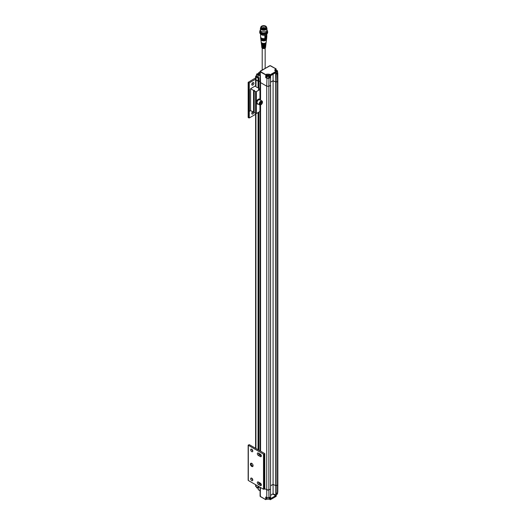 <?xml version="1.0" encoding="UTF-8"?>
<svg xmlns="http://www.w3.org/2000/svg" width="526" height="526" viewBox="0 0 526 526"><rect width="100%" height="100%" fill="white"/><g stroke="black" fill="none" stroke-linecap="round" stroke-linejoin="round"><path stroke-width="0.79" d="M277.544 72.345L277.439 73.416A53.731 31.021 180 0 1 276.295 74.212L276.019 71.398L270.233 74.738L270.325 77.657A53.731 31.021 180 0 1 268.944 78.321L268.871 86.244A53.731 31.021 180 0 0 270.495 85.468L270.528 76.02L270.936 75.376L270.581 75.816L270.495 85.468A53.731 31.021 0 0 0 270.555 85.436L270.548 85.199M270.561 82.207L273.086 80.748L276.084 82.247A53.731 31.021 0 0 0 276.137 82.214L273.106 80.688L270.561 82.161M255.919 79.058A1.072 0.618 0 0 0 255.603 79.492A1.072 0.618 0 0 0 255.919 79.932L258.062 81.175L258.884 80.859L260.1 81.556L258.614 80.899L258.614 90.301M266.767 76.98L266.064 77.388L266.011 75.001L260.232 71.891A1.611 0.934 180 0 1 260.1 71.575L260.1 81.905A1.611 0.934 0 0 0 260.1 81.964A1.611 0.934 0 0 0 260.567 82.621L266.728 86.172A1.611 0.934 0 0 0 266.728 86.179L260.567 82.621L260.232 71.891L260.607 70.99L270.14 65.704L276.111 68.959L276.157 70.352L276.111 68.959L270.561 65.757M268.871 86.244L266.728 86.179L266.728 489.791L264.815 488.687L266.728 489.791A1.611 0.934 0 0 0 268.871 489.864A53.731 31.021 0 0 0 270.555 489.055L270.607 85.232M270.607 485.8L273.086 484.367L276.084 485.866A53.731 31.021 0 0 0 277.485 484.893A1.611 0.934 0 0 0 277.833 484.308L277.833 484.249M270.555 85.436L270.555 489.055M273.086 80.748L273.079 493.763L270.568 495.426M275.736 82.273L275.736 485.892M276.084 82.247L276.084 485.866M260.935 104.74A2.282 1.322 -60 0 1 260.824 104.812A2.282 1.322 -60 0 1 260.488 104.963A2.282 1.322 -60 0 1 259.68 104.924L257.503 103.668A2.282 1.322 -60 0 1 257.181 101.742A2.282 1.322 -60 0 1 258.792 99.749L259.476 99.953A2.282 1.322 -60 0 1 259.66 99.907L258.983 99.67A2.282 1.322 -60 0 1 259.785 99.71L261.961 100.972A2.282 1.322 -60 0 1 262.435 102.018A2.282 1.322 -60 0 1 262.435 102.143M259.68 104.924A2.282 1.322 -60 0 1 259.68 102.287A2.282 1.322 -60 0 1 261.961 100.972M260.745 104.819A1.979 1.144 -60 0 1 259.653 103.648A1.979 1.144 -60 0 1 261.133 101.4A1.979 1.144 -60 0 1 262.435 102.261A1.979 1.144 -60 0 1 261.034 104.687A1.979 1.144 -60 0 1 260.745 104.819M261.31 103.878L261.895 102.787L261.626 101.978L260.764 102.261L260.179 103.352L260.449 104.161L261.31 103.878L260.357 103.333L260.935 102.208M261.895 102.787L260.949 102.241M260.258 103.208A0.993 0.572 120 0 0 260.778 102.261M258.207 104.076A2.689 1.552 -60 0 1 257.299 104.016A2.689 1.552 -60 0 1 257.299 100.913A2.689 1.552 -60 0 1 259.989 99.361A2.689 1.552 -60 0 1 260.495 100.118M259.785 99.276A2.689 1.552 120 0 0 259.607 99.144A2.689 1.552 120 0 0 256.918 100.696A2.689 1.552 120 0 0 256.918 103.8A2.689 1.552 120 0 0 257.122 103.885M255.603 114.293L249.252 117.956L249.252 111.374L250.6 110.644L250.6 88.71L253.552 90.413L254.413 90.334L254.196 90.814L255.583 91.609L256.34 91.609L259.949 89.525L259.798 87.993M254.15 90.774L254.117 112.643L256.34 113.55L259.949 111.466L260.107 105.029L260.107 111.242M255.603 85.817L255.156 86.073L256.958 87.415L258.338 87.75M250.6 110.644L254.117 112.419M250.6 88.71L255.603 85.777M252.782 82.687A1.479 0.855 -60 0 1 251.796 84.397M252.75 111.887A1.479 0.855 -60 0 1 251.796 113.346M255.616 77.914L248.16 82.345L249.252 82.858L255.603 79.189M252.842 82.654A1.479 0.855 -60 0 1 253.578 82.582A1.479 0.855 -60 0 1 253.578 84.285A1.479 0.855 -60 0 1 252.099 85.14A1.479 0.855 -60 0 1 251.875 83.956A1.479 0.855 -60 0 1 252.842 82.654M253.867 112.439A1.479 0.855 -60 0 1 253.151 113.787A1.479 0.855 -60 0 1 252.099 114.096A1.479 0.855 -60 0 1 251.829 113.077A1.479 0.855 -60 0 1 252.585 111.788M248.16 82.345L248.16 117.443L249.252 117.956M249.252 82.858L249.252 89.44M261.692 40.436A2.821 1.631 0 0 0 264.624 40.818A2.821 1.631 0 0 0 266.491 39.457A2.821 1.631 0 0 1 265.65 40.449A2.821 1.631 0 0 1 261.692 40.436A2.821 1.631 0 0 1 260.876 39.457A2.821 1.631 0 0 0 261.692 40.436M266.149 42.363A2.472 1.427 180 0 1 265.4 43.283A2.472 1.427 180 0 1 264.644 43.573A2.472 1.427 180 0 1 262.73 43.579A2.472 1.427 180 0 1 261.225 42.363M266.202 41.942A2.512 1.453 180 0 1 266.189 42.06A2.512 1.453 180 0 1 265.433 42.987A2.512 1.453 180 0 1 262.803 43.303A2.512 1.453 180 0 1 261.179 42.06A2.512 1.453 180 0 1 261.172 41.942M266.117 42.626A2.446 1.414 180 0 1 265.387 43.487A2.446 1.414 180 0 1 262.855 43.803A2.446 1.414 180 0 1 261.258 42.626M261.284 42.731L262.441 43.98L264.933 43.98L266.09 42.731M267.524 76.086A0.671 0.388 180 0 1 268.497 76.119L267.458 76.046M276.071 71.332L277.09 71.076L276.873 70.648L276.873 71.214L275.907 71.24A0.671 0.388 180 0 1 276.794 71.26M257.359 74.6A0.671 0.388 180 0 1 258.253 74.593L257.299 74.567M268.181 75.363L267.228 75.915L268.53 76.112L268.727 75.685L268.181 75.363L268.181 75.935M267.432 76.027L267.432 75.481M276.873 70.648L276.117 70.543L276.117 71.115M276.117 70.543L275.716 71.135M268.786 75.376A1.21 0.697 180 0 1 268.832 75.402A1.21 0.697 180 0 1 269.187 75.895A1.21 0.697 180 0 1 267.977 76.592A1.21 0.697 180 0 1 266.767 75.895A1.21 0.697 180 0 1 267.123 75.402L267.208 75.356A1.085 0.631 180 0 1 268.747 75.356A1.085 0.631 180 0 1 268.747 76.244A1.085 0.631 180 0 1 267.208 76.244A1.085 0.631 180 0 1 267.208 75.356L267.123 75.402A1.21 0.697 180 0 1 267.169 75.376M275.262 70.872A1.085 0.631 180 0 1 275.571 70.53A1.085 0.631 180 0 1 277.084 70.517A1.085 0.631 180 0 1 277.11 70.53A1.085 0.631 180 0 1 277.334 71.227A1.085 0.631 180 0 1 276.288 71.602L276.222 71.714A53.731 31.021 180 0 1 270.41 75.073L270.042 75.06L269.969 77.427L269.187 76.98M258.45 74.442L258.016 73.883L258.016 74.455M258.016 73.883L257.069 74.436L258.227 74.659M257.267 74.547L257.267 74.002M268.793 77.631L269.056 77.434A1.21 0.697 180 0 1 268.53 77.736L267.53 78.111L265.689 77.611L265.821 74.679L260.462 71.589M277.149 70.55A1.21 0.697 180 0 1 277.169 70.563A1.21 0.697 180 0 1 277.195 70.576A1.21 0.697 180 0 1 277.544 71.069A1.21 0.697 180 0 1 276.295 71.766M258.207 74.902A1.085 0.631 180 0 1 256.905 74.659A1.085 0.631 180 0 1 257.043 73.877A1.085 0.631 180 0 1 258.588 73.877A1.085 0.631 180 0 1 258.884 74.199M258.2 75.08A1.21 0.697 180 0 1 256.609 74.416A1.21 0.697 180 0 1 256.958 73.923L256.958 73.923A1.21 0.697 180 0 1 257.004 73.896M269.056 77.782A1.21 0.697 0 0 0 269.187 77.467L269.187 75.895M266.767 75.895L266.767 77.467A1.21 0.697 0 0 0 267.445 78.091M276.334 73.338A1.21 0.697 0 0 0 277.136 73.167L277.439 72.351M268.858 77.67A0.947 0.546 180 0 1 268.53 77.907M269.042 75.566L269.075 74.501A1.552 0.894 180 0 0 266.879 74.501L266.011 75.001L265.821 74.679L266.695 74.179L266.912 75.566M269.266 74.179L270.233 74.738L270.042 75.06L269.075 74.501L269.266 74.179L266.695 74.179M258.66 72.897L258.621 73.896A1.21 0.697 180 0 1 258.674 73.923A1.21 0.697 180 0 1 258.943 74.159L259.081 72.706L258.588 72.792L260.1 71.865L258.667 72.687L258.549 73.857M269.95 77.421L268.773 77.979L268.944 78.321L266.794 78.249L265.689 77.611M275.788 82.24L275.604 72.733A53.514 30.896 0 0 1 270.798 75.507L270.936 75.376A53.731 31.021 0 0 0 275.762 72.595L276.117 72.792L276.143 82.214A53.731 31.021 180 0 0 277.491 81.274L277.235 73.101M270.528 76.02L270.936 75.376M270.325 77.657L269.969 77.427M276.295 74.212L276.275 73.785L276.295 74.212M258.062 87.783L258.088 78.085L255.938 76.849A1.039 0.598 180 0 1 255.636 76.415L255.603 79.492A1.072 0.618 180 0 0 255.919 79.932L258.509 81.103L258.233 77.736L258.582 77.822L258.088 78.085L258.233 77.736L256.129 76.52L256.609 75.612L255.636 76.415A1.039 0.598 180 0 1 255.938 75.994L256.609 75.52M256.609 74.416L256.609 75.987A1.21 0.697 0 0 0 258.135 76.658M273.086 74.271L273.106 80.688M277.261 72.055L277.787 72.831L277.84 80.688L277.491 81.274L277.485 484.893L277.84 484.315L277.833 80.754M258.509 90.36L258.904 77.769L258.2 77.144L258.213 74.731L260.1 75.889M276.242 70.346L276.058 68.834L270.154 65.651L260.469 70.977L260.1 71.536L260.1 81.964A1.611 0.934 180 0 1 260.1 81.905M260.567 100.164L260.567 82.621A1.611 0.934 180 0 1 260.1 81.964L260.1 89.236M258.2 76.927L258.279 74.843M258.121 77.033L258.213 74.731L259.081 74.173M262.967 45.696L262.967 45.986A1.611 0.934 0 0 0 265.242 45.394M262.559 48.333L264.808 48.333M264.473 44.467L264.473 44.651A1.611 0.934 180 0 1 262.257 44.263M261.33 43.158A2.36 1.361 0 0 0 261.33 43.277A2.36 1.361 0 0 0 264.834 44.375L264.795 44.986A2.282 1.315 180 0 1 261.409 43.928L261.488 44.585A2.203 1.269 0 0 0 261.777 45.131L261.836 45.755A2.124 1.223 180 0 1 261.567 45.236L261.646 45.9A2.045 1.177 0 0 0 264.683 46.847L264.644 47.458L264.473 46.906M264.473 47.281A1.611 0.934 180 0 1 262.079 46.544M265.768 44.914A2.124 1.223 180 0 1 265.801 45.236A2.124 1.223 180 0 1 262.586 46.203L262.967 45.986M262.586 46.203L262.527 45.578A2.203 1.269 0 0 0 265.88 44.585L265.959 43.928A2.282 1.315 180 0 1 265.643 44.513L265.709 43.882A2.36 1.361 0 0 0 266.038 43.277A2.36 1.361 0 0 0 266.044 43.158M265.604 46.222A1.966 1.137 180 0 1 265.65 46.551A1.966 1.137 180 0 1 265.374 47.051L265.439 46.419A2.045 1.177 0 0 0 265.722 45.9L265.801 45.236M264.795 44.986L264.473 44.651M264.644 47.458A1.966 1.137 180 0 1 261.724 46.551A1.966 1.137 180 0 1 261.764 46.222M265.196 37.353L265.768 35.577L266.294 36.958L265.479 37.412L266.334 36.899L266.334 36.202L266.261 37.017L265.452 37.471L265.295 36.708L265.479 37.412M266.531 39.174A2.847 1.644 180 0 1 265.669 40.246A2.847 1.644 180 0 1 265.176 40.463A2.847 1.644 180 0 1 262.191 40.463A2.847 1.644 180 0 1 260.843 39.174M266.557 38.924A2.886 1.663 180 0 1 265.696 39.95A2.886 1.663 180 0 1 262.704 40.318A2.886 1.663 180 0 1 260.817 38.924M266.59 38.648A2.913 1.683 180 0 1 265.715 39.739A2.913 1.683 180 0 1 265.275 39.943A2.913 1.683 180 0 1 262.099 39.937A2.913 1.683 180 0 1 260.778 38.648M266.623 38.398A2.952 1.703 180 0 1 265.742 39.443A2.952 1.703 180 0 1 262.678 39.818A2.952 1.703 180 0 1 260.751 38.398M266.656 38.115A2.978 1.716 180 0 1 265.761 39.233A2.978 1.716 180 0 1 265.367 39.417A2.978 1.716 180 0 1 262.007 39.417A2.978 1.716 180 0 1 260.718 38.115M266.8 33.94L266.8 36.827A3.117 1.802 180 0 1 266.794 36.945L266.689 37.806A3.011 1.742 180 0 1 266.439 38.398A3.011 1.742 180 0 1 265.781 38.937A3.011 1.742 180 0 1 262.605 39.312A3.011 1.742 180 0 1 260.679 37.806L260.574 36.945A3.117 1.802 180 0 1 260.567 36.827L260.567 33.94M266.794 36.945A3.117 1.802 180 0 1 266.531 37.556A3.117 1.802 180 0 1 264.867 38.49A3.117 1.802 180 0 1 260.574 36.945M266.623 34.065A3.117 1.802 180 0 1 266.531 34.19L266.531 37.556L264.867 38.49L264.867 35.13A3.117 1.802 180 0 1 260.751 34.065M266.531 34.19L264.867 35.13M262.165 34.644A2.551 1.473 0 0 0 265.209 34.644M266.439 34.177A3.952 2.282 180 0 1 262.145 34.644A3.952 2.282 180 0 1 259.739 32.54L259.739 31.665A3.952 2.282 180 0 0 262.145 33.763A3.952 2.282 180 0 0 266.439 33.302A3.952 2.282 180 0 0 267.635 31.665L267.635 32.54A3.952 2.282 180 0 1 266.439 34.177M266.564 27.503A3.248 1.874 180 0 1 266.938 28.378L266.938 30.429L265.893 31.803L261.389 31.757L260.436 30.429C260.219 32.934 262.099 33.69 266.077 32.724M266.938 28.378A3.248 1.874 180 0 1 264.933 30.113A3.248 1.874 180 0 1 261.389 29.706A3.248 1.874 180 0 1 260.436 28.378A3.248 1.874 180 0 1 260.804 27.503M263.828 28.654L263.717 28.194M262.349 28.614L262.237 28.253M265.005 28.108L264.894 27.681M263.73 28.036L263.815 27.339M262.586 28.286L262.671 27.589M263.828 28.555L263.717 28.161M263.684 28.154L263.842 28.654M262.369 28.601L262.237 28.22M265.005 28.042L264.894 27.648M264.867 27.641L265.025 28.108M263.927 27.707L263.815 27.313M263.927 28.647L263.927 27.97M263.789 27.299L263.947 28.647M262.783 27.95L262.671 27.562M262.638 27.549L262.803 28.555M265.301 28.292L264.808 28.496M265.314 28.286A2.229 1.289 0 0 0 265.913 27.405A2.229 1.289 0 0 0 264.539 26.221A2.229 1.289 0 0 0 262.106 26.497A2.229 1.289 0 0 0 261.455 27.405A2.229 1.289 0 0 0 262.053 28.286M261.994 26.3A2.393 1.381 0 0 0 261.994 28.253A2.393 1.381 0 0 0 265.374 28.253A2.393 1.381 0 0 0 265.374 26.3A2.393 1.381 0 0 0 261.994 26.3M265.683 28.43A2.821 1.631 180 0 1 262.605 28.779A2.821 1.631 180 0 1 260.863 27.273A2.821 1.631 180 0 1 263.684 25.649A2.821 1.631 180 0 1 266.504 27.273A2.821 1.631 180 0 1 265.683 28.43M266.478 27.497A2.821 1.631 180 0 1 266.504 27.714A2.821 1.631 180 0 1 265.683 28.864A2.821 1.631 180 0 1 261.692 28.864A2.821 1.631 180 0 1 260.863 27.714A2.821 1.631 180 0 1 260.889 27.497M260.863 27.326A2.9 1.677 -0 0 0 260.784 27.714A2.9 1.677 -0 0 0 263.684 29.39A2.9 1.677 -0 0 0 266.59 27.714A2.9 1.677 -0 0 0 266.504 27.326M260.811 27.937A2.9 1.677 -0 0 0 260.784 28.154A2.9 1.677 -0 0 0 263.684 29.831A2.9 1.677 -0 0 0 266.59 28.154A2.9 1.677 -0 0 0 266.564 27.937M260.784 27.766A2.978 1.723 -0 0 0 261.58 29.371A2.978 1.723 -0 0 0 265.13 29.66A2.978 1.723 -0 0 0 266.59 27.766M260.285 454.162L258.384 453.064A1.479 0.855 -120 0 0 257.648 452.991A1.479 0.855 -120 0 0 257.418 454.175A1.479 0.855 -120 0 0 258.384 455.477L260.285 456.575A1.479 0.855 -120 0 0 261.021 456.647A1.479 0.855 -120 0 0 261.251 455.463A1.479 0.855 -120 0 0 260.285 454.162M258.384 482.02A1.479 0.855 -120 0 0 257.648 481.947A1.479 0.855 -120 0 0 257.418 483.131A1.479 0.855 -120 0 0 258.384 484.433L260.285 485.524A1.479 0.855 -120 0 0 261.021 485.603A1.479 0.855 -120 0 0 261.251 484.42A1.479 0.855 -120 0 0 260.285 483.118L258.384 482.02M250.409 464.142A1.88 1.085 -120 0 0 251.737 466.444A1.88 1.085 -120 0 0 253.065 465.674A1.88 1.085 -120 0 0 251.737 463.373A1.88 1.085 -120 0 0 250.409 464.142M251.737 480.593A1.479 0.855 -120 0 0 252.473 480.665A1.479 0.855 -120 0 0 252.473 478.956A1.479 0.855 -120 0 0 251.001 478.108A1.479 0.855 -120 0 0 250.77 479.291A1.479 0.855 -120 0 0 251.737 480.593M251.737 451.637A1.479 0.855 -120 0 0 252.473 451.709A1.479 0.855 -120 0 0 252.473 450.006A1.479 0.855 -120 0 0 251.001 449.151A1.479 0.855 -120 0 0 250.77 450.335A1.479 0.855 -120 0 0 251.737 451.637M263.513 489.259L264.815 488.818L264.782 453.616L249.252 444.654L248.16 445.167L263.513 454.162L263.513 489.259L248.318 480.481L248.318 480.041M258.444 453.096A1.479 0.855 -120 0 0 259.489 454.839L261.33 455.904M258.444 482.053A1.479 0.855 -120 0 0 259.489 483.795L261.33 484.86M251.941 463.511A1.341 0.776 -120 0 0 251.448 463.524A1.341 0.776 -120 0 0 251.165 464.142A1.341 0.776 -120 0 0 251.75 465.49A1.341 0.776 -120 0 0 252.789 465.852A1.341 0.776 -120 0 0 253.052 465.431M251.796 478.213A1.479 0.855 -120 0 0 252.782 479.922M251.796 449.257A1.479 0.855 -120 0 0 252.782 450.966M264.815 488.818L264.782 482.138M264.276 489.259L264.276 454.162L263.513 454.162M264.815 453.721L264.276 454.162M264.782 453.82L264.782 460.197M276.143 485.833L276.117 495.282L275.762 495.952L275.788 485.86L276.143 485.833A53.731 31.021 0 0 0 277.491 484.893L277.439 492.829L277.787 492.251L277.84 484.315M268.871 86.251L268.871 489.864L266.728 489.798L266.794 497.668L268.944 497.734A53.731 31.021 0 0 0 270.325 497.077L270.41 499.575A53.731 31.021 0 0 0 276.222 496.222L276.275 493.638M260.429 487.477L260.232 496.393L265.821 499.621L265.689 497.024L267.556 497.971L268.779 497.833M268.891 497.78L269.969 497.28L270.042 499.575L270.41 499.575M270.325 497.077L269.969 497.28L270.325 497.077M268.944 497.734L268.871 489.87A53.731 31.021 0 0 0 270.495 489.088L270.581 498.306L270.936 498.74L270.528 498.51L270.495 489.088M275.762 495.952A53.731 31.021 180 0 1 270.936 498.74M260.37 496.288L260.1 487.286L260.1 496.077A1.611 0.934 0 0 0 260.232 496.393L260.462 496.524M258.325 487.76L258.904 487.536L258.897 486.589M258.614 487.582L258.595 486.418M270.528 498.51L270.798 498.431A53.514 30.896 180 0 0 275.604 495.656L272.889 494.085M265.689 497.024L266.064 497.241L265.689 497.024M260.1 490.745L258.292 489.699L258.227 487.997M258.496 486.359L258.233 487.937L258.075 486.116M258.233 487.937L256.129 486.721M265.63 499.516L266.011 499.522L266.064 497.241M266.767 497.741L266.767 498.536A1.21 0.697 0 0 0 267.123 499.029A1.21 0.697 0 0 0 268.832 499.029A1.21 0.697 0 0 0 269.187 498.536L269.187 497.714M267.169 499.056A1.085 0.631 0 0 0 267.208 499.075A1.085 0.631 0 0 0 268.747 499.075A1.085 0.631 0 0 0 268.786 499.056M276.334 494.407A1.21 0.697 0 0 0 277.195 494.203A1.21 0.697 0 0 0 277.544 493.71L277.544 492.809M276.334 494.433A1.085 0.631 0 0 0 277.11 494.249A1.085 0.631 0 0 0 277.149 494.23M256.609 487.089L256.609 487.405A1.21 0.697 0 0 0 256.951 487.891A1.21 0.697 0 0 0 256.958 487.898A1.21 0.697 0 0 0 258.154 488.075M257.004 487.924A1.085 0.631 0 0 0 257.036 487.944A1.085 0.631 0 0 0 257.043 487.944A1.085 0.631 0 0 0 258.154 488.102M256.129 76.52L255.919 86.514M255.919 113.636L255.919 448.5M258.062 112.551L258.062 449.737M258.509 112.294L258.509 450M258.509 453.136L258.509 453.497M258.509 482.092L258.509 482.454M258.614 112.235L258.614 450.059M258.614 453.195L258.614 453.793M258.614 482.151L258.614 482.75M258.904 77.769L258.884 90.143M258.884 112.077L258.884 450.21M258.884 453.353L258.884 454.267M258.884 482.303L258.884 483.223M260.567 104.937L260.567 451.19M260.567 454.372L260.567 455.463M260.567 483.322L260.567 484.42M259.949 99.342L259.949 89.525M256.34 91.609L256.34 113.55M259.949 111.466L259.949 105.022M254.196 112.748L254.196 90.814M255.583 113.55L255.583 91.609M248.318 117.66L248.318 82.562M248.699 117.883L248.699 82.786M249.455 111.302L249.455 89.367M253.552 90.413L253.552 112.347M277.136 73.167L276.255 73.778M275.276 70.74L275.243 69.675L276.111 69.169M275.072 70.826A1.552 0.894 180 0 1 274.789 70.326A1.552 0.894 180 0 1 275.243 69.675L275.052 70.839L276.019 71.398L275.052 70.839M266.728 86.179L266.984 77.92M275.762 72.825L276.117 72.792M275.92 68.847L275.052 69.353M269.529 65.835L260.37 71.345M260.1 71.575L260.416 71.095M258.634 73.903L258.891 73.029L258.864 74.067M258.213 74.731L258.95 74.159L258.47 74.514L260.1 75.455M259.081 72.706L258.891 73.029A1.525 0.881 180 0 1 259.338 73.673A1.525 0.881 180 0 1 259.062 74.159M261.843 47.564C263.519 48.951 264.749 48.951 265.525 47.564A1.848 1.065 180 0 1 263.684 48.55A1.848 1.065 180 0 1 261.843 47.564L261.724 46.551M266.294 36.261L265.768 35.577M265.715 35.735L265.479 36.715L265.715 35.735M266.32 36.176L265.893 35.663M262.053 28.608L262.211 28.213M248.318 480.481L248.318 445.384M259.489 454.839L258.384 455.477M260.285 456.575L261.33 455.97M258.384 484.433L259.489 483.795M261.33 484.926L260.285 485.524M264.657 489.035L264.657 453.938M277.439 492.829L277.439 492.829A53.731 31.021 0 0 1 276.295 493.625M276.117 495.282L273.079 493.763M255.925 484.873L255.938 486.616A1.039 0.598 0 0 1 255.636 486.188L255.616 484.696M270.41 499.595L273.329 498.017M260.1 496.077L260.416 495.604L260.258 496.491M258.279 489.496L258.148 487.977L258.739 487.615M270.042 499.575L269.075 499.016A1.552 0.894 0 0 0 268.95 498.95M267.011 498.95A1.552 0.894 0 0 0 266.879 499.016L266.011 499.522M255.603 79.492L255.603 86.33M255.603 113.557L255.603 448.316M260.1 111.308L260.1 450.913M260.1 454.05L260.1 455.194M260.1 483.006L260.1 484.15M259.989 99.361L259.607 99.144M257.299 104.016L256.918 103.8M254.117 90.702L254.117 112.643M266.176 42.146L266.498 39.45M261.198 42.146L260.876 39.45M264.644 43.579L266.117 42.626L266.215 41.784M262.73 43.579L261.488 42.935L261.152 41.784M266.182 42.488L264.933 43.98M262.441 43.98L261.455 43.342L261.185 42.488M277.544 71.069L277.544 72.641M276.354 73.969L276.288 71.608L274.789 70.326M260.1 71.773L258.588 72.792M259.338 73.673L258.95 74.159M262.211 48.149L262.211 69.971M265.163 48.149L265.163 68.268M265.525 47.564L265.65 46.551M260.745 38.76L261.041 39.706L262.191 40.463M266.629 38.76L266.472 39.496L265.183 40.463M260.686 38.234L260.981 39.18L262.099 39.937M266.689 38.234L266.531 38.97L265.275 39.937M260.646 37.543L260.916 38.654L262.007 39.417M266.721 37.543L266.597 38.444L265.367 39.417M259.897 30.935L259.739 31.665M267.635 31.665L267.418 30.83M260.436 29.62L259.897 30.87L260.12 31.718L261.093 32.651L263.69 33.276L266.13 32.704L267.182 31.731L267.418 30.889L266.938 29.686M260.436 30.429L260.436 28.378M263.901 28.654L263.473 28.654M262.428 28.522L261.994 28.522M265.078 28.108L264.65 27.95L264.65 28.542M264.006 28.647L264.006 27.608L263.572 27.608L263.572 28.18M262.855 28.568L262.855 27.858L262.428 27.858L262.428 28.45M264.709 28.522L265.374 28.246M260.863 27.273L260.863 27.714M266.504 27.273L266.504 27.714M266.59 28.154L266.59 27.714M260.784 28.154L260.784 27.714M248.16 480.264L248.16 445.167M268.865 499.01L270.351 499.7L276.17 496.34L276.354 493.671L277.787 492.251M270.121 497.267L268.885 497.852L266.853 497.787L265.873 497.221M267.09 499.01L265.689 499.634L260.298 496.524M258.213 489.601L260.1 490.837M255.636 486.188L258.135 487.97"/></g></svg>
